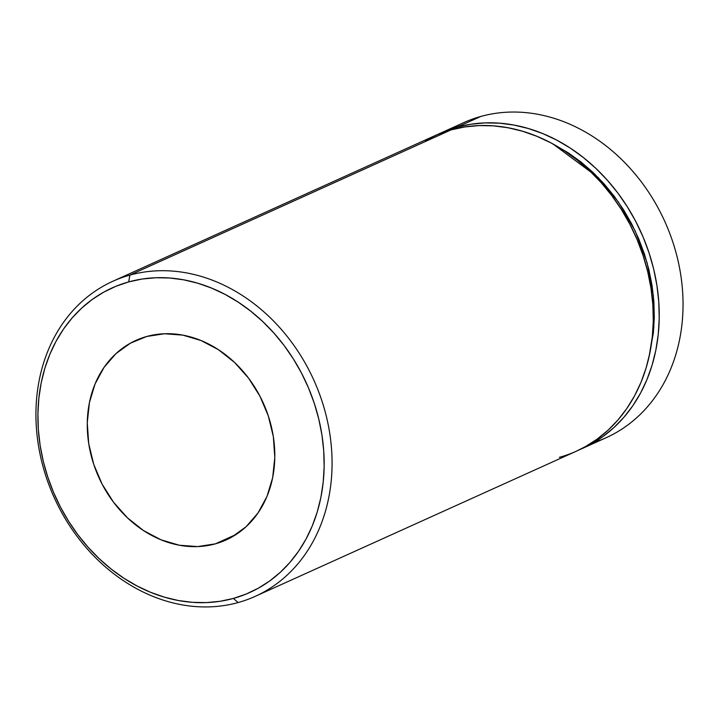 <?xml version="1.0" encoding="UTF-8"?>
<svg xmlns="http://www.w3.org/2000/svg" width="719" height="719" viewBox="0 0 719 719"><rect width="100%" height="100%" fill="white"/><g stroke="black" fill="none" stroke-linecap="round" stroke-linejoin="round"><path stroke-width="1.08" d="M553.046 144.025L598.154 177.476L618.439 202.048L635.201 230.988L647.109 262.821L653.355 295.635L653.85 327.433L649.113 356.525L653.346 332.951L654.299 317.367L653.868 301.522L652.061 285.578L648.898 269.679L644.413 253.996L638.634 238.654L631.641 223.825L623.481 209.642L614.242 196.242L604.005 183.749L592.878 172.29L580.961 161.973L568.378 152.904L553.046 144.025M425.235 140.493L437.835 134.426L451.083 129.887L129.86 275.107A172.884 142.479 65.7 0 1 318.104 390.282A172.884 142.479 65.7 0 1 255.218 596.357A172.884 142.479 65.7 0 1 238.151 602.54L233.369 598.433A167.123 137.733 65.7 0 1 47.796 477.092A167.123 137.733 65.7 0 1 128.692 281.911L129.86 275.107A172.884 142.479 -114.3 0 0 46.178 477.03A172.884 142.479 -114.3 0 0 238.151 602.54A172.884 142.479 65.7 0 1 49.908 487.374A172.884 142.479 65.7 0 1 112.784 281.291A172.884 142.479 65.7 0 1 129.86 275.107L451.083 129.887A172.884 142.479 -114.3 0 0 434.006 136.071L112.784 281.291M452.161 128.665A172.884 142.479 65.7 0 1 480.831 116.442A172.884 142.479 -114.3 0 0 463.755 122.625L439.956 133.383A172.884 142.479 65.7 0 1 457.032 127.2L480.831 116.442L457.032 127.2A172.884 142.479 65.7 0 1 645.276 242.375A172.884 142.479 65.7 0 1 582.399 448.458A172.884 142.479 65.7 0 1 579.406 449.752L591.171 444.036L602.998 436.496L613.945 427.553L623.894 417.299L632.765 405.822L640.467 393.239L646.92 379.668L652.07 365.252L655.854 350.117L658.253 334.407L659.233 318.274L658.784 301.89L656.914 285.389L653.643 268.951L649.005 252.72L643.029 236.857L635.794 221.515L627.354 206.838L617.792 192.98L607.204 180.056L595.692 168.201L583.37 157.533L570.347 148.141L556.758 140.133L542.728 133.572L528.393 128.53L513.896 125.043L499.372 123.165L484.966 122.895L470.801 124.243L457.032 127.2L436.999 134.768A172.884 142.479 65.7 0 1 439.956 133.383M215.323 543.861L236.218 534.415L215.323 543.861L197.635 546.584L179.31 545.227L161.047 539.825L143.557 530.595L127.506 517.896L113.512 502.204L102.107 484.13L93.74 464.366L88.725 443.668L87.26 422.844L89.399 402.685L95.061 383.964L104.021 367.4L115.948 353.631L130.373 343.197L146.739 336.483A109.495 90.235 65.7 0 1 265.958 409.426A109.495 90.235 65.7 0 1 226.134 539.942A109.495 90.235 65.7 0 1 215.323 543.861A109.495 90.235 65.7 0 1 96.103 470.918A109.495 90.235 65.7 0 1 135.927 340.402A109.495 90.235 65.7 0 1 146.739 336.483L164.426 333.76L182.752 335.117L201.014 340.518L218.504 349.749L234.556 362.448L248.549 378.14L259.954 396.214L268.322 415.977L273.337 436.667L274.802 457.5L272.663 477.659L267.001 496.38L258.04 512.944L246.114 526.703L231.689 537.147L215.323 543.861M233.369 598.433L246.177 594.047L258.355 588.187L269.787 580.898L280.374 572.252L289.991 562.339L298.565 551.239L306.006 539.079L312.253 525.966L317.223 512.027L320.89 497.395L323.199 482.206L324.152 466.622L323.721 450.777L321.914 434.824L318.751 418.934L314.266 403.242L308.487 387.909L301.495 373.08L293.334 358.898L284.095 345.488L273.858 333.005L262.732 321.546L250.814 311.228L238.232 302.151L225.092 294.413L211.53 288.067L197.68 283.187L183.66 279.826L169.621 278.01L155.69 277.75L142.002 279.053L128.692 281.911L115.885 286.297L103.707 292.157L92.266 299.446L81.687 308.092L72.062 318.005L63.497 329.095L56.046 341.264L49.809 354.377L44.839 368.317L41.172 382.948L38.862 398.137L37.909 413.722L38.341 429.567L40.147 445.51L43.311 461.409L47.796 477.092L53.574 492.434L60.567 507.263L68.727 521.446L77.967 534.846L88.203 547.339L99.33 558.798L111.247 569.115L123.83 578.184L136.97 585.931L150.532 592.276L164.381 597.147L178.402 600.518L192.44 602.333L206.371 602.594L220.059 601.291L233.369 598.433L238.151 602.54A172.884 142.479 -114.3 0 0 321.833 400.627A172.884 142.479 -114.3 0 0 129.86 275.107L128.692 281.911A167.123 137.733 65.7 0 1 314.266 403.242A167.123 137.733 65.7 0 1 233.369 598.433M593.993 442.41A172.884 142.479 -114.3 0 0 606.189 437.7A172.884 142.479 -114.3 0 0 669.074 231.617A172.884 142.479 -114.3 0 0 480.831 116.442A172.884 142.479 65.7 0 1 671.807 239.05A172.884 142.479 65.7 0 1 593.993 442.41M559.373 457.32A172.884 142.479 -114.3 0 0 576.449 451.146A172.884 142.479 -114.3 0 0 639.326 245.062A172.884 142.479 -114.3 0 0 451.083 129.887L464.851 126.939L479.016 125.582L493.423 125.852L507.947 127.739L522.452 131.218L536.778 136.259L550.808 142.82L564.397 150.828L577.42 160.22L589.742 170.888L601.255 182.743L611.842 195.667L621.405 209.526L629.844 224.202L637.088 239.544L643.056 255.407L647.702 271.638L650.974 288.085L652.834 304.577L653.283 320.971L652.304 337.094L649.904 352.804L646.12 367.939L640.971 382.364L634.518 395.926L626.815 408.509L617.954 419.986L607.995 430.241L597.049 439.183L585.221 446.724L576.314 451.199M606.189 437.7L582.399 448.458M576.449 451.146L255.218 596.357"/></g></svg>
